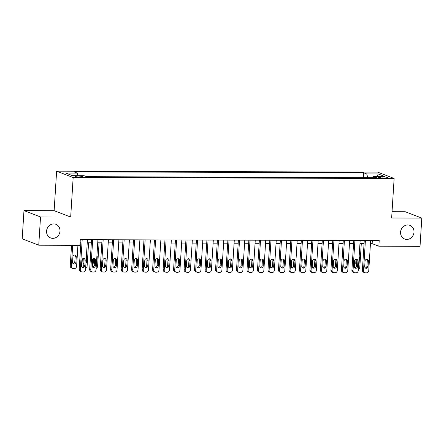 <?xml version="1.0" encoding="UTF-8"?>
<svg xmlns="http://www.w3.org/2000/svg" width="444" height="444" viewBox="0 0 444 444"><rect width="100%" height="100%" fill="white"/><g stroke="black" fill="none" stroke-linecap="round" stroke-linejoin="round"><path stroke-width="0.67" d="M59.984 231.146A7.309 6.638 -68.9 0 1 50.644 237.951A7.309 6.638 -68.9 0 1 46.559 231.108A7.309 6.638 -68.9 0 1 55.9 224.303A7.309 6.638 -68.9 0 1 59.984 231.146M413.991 232.201A7.309 6.638 -68.9 0 1 404.651 239.005A7.309 6.638 -68.9 0 1 400.566 232.157A7.309 6.638 -68.9 0 1 409.901 225.352A7.309 6.638 -68.9 0 1 413.991 232.201M80.442 177.123A3.657 0.5 3.6 0 0 82.656 176.801A3.657 0.5 3.6 0 0 77.578 176.018A3.657 0.5 3.6 0 0 75.358 176.34A3.657 0.5 3.6 0 0 80.442 177.123M23.976 210.6L40.526 216.966L70.679 217.055L54.135 210.689L23.976 210.6L22.2 238.833L38.75 245.205L79.914 245.327L80.27 239.677L379.209 240.57L378.854 246.215L420.024 246.337L421.8 218.104L405.25 211.733L392.041 211.694M54.135 210.689L56.621 171.156L377.583 172.111L394.133 178.482L73.166 177.528L56.621 171.156M382.956 176.945L380.652 176.94A3.541 0.488 3.6 0 0 378.504 177.25A3.541 0.488 3.6 0 0 383.422 178.005L385.731 178.011A3.541 0.488 3.6 0 0 387.878 177.7A3.541 0.488 3.6 0 0 382.956 176.945L382.894 178M367.821 177.739L366.727 173.943L363.592 172.738L74.098 171.878L77.228 173.082L65.69 173.049L72.489 175.663L84.027 175.696L87.157 176.901L376.651 177.761L373.521 176.557L372.877 177.75M366.727 173.943L378.26 173.976L385.059 176.595L373.521 176.557M363.93 177.728L86.519 176.657M40.526 216.966L38.75 245.205M70.679 217.055L73.166 177.528M394.133 178.482L391.641 218.01L421.8 218.104M370.451 243.628L372.144 243.634L378.854 246.215M80.081 242.763L80.858 242.768M87.246 242.785L91.347 242.796M97.736 242.818L101.837 242.829M108.225 242.846L112.326 242.862M118.715 242.879L122.816 242.89M129.204 242.912L133.3 242.924M139.694 242.94L143.789 242.951M150.183 242.973L154.279 242.985M160.673 243.001L164.768 243.018M171.156 243.035L175.258 243.046M181.646 243.068L185.747 243.079M192.135 243.096L196.237 243.112M202.625 243.129L206.726 243.14M213.114 243.162L217.216 243.173M223.604 243.19L227.705 243.201M234.093 243.223L238.195 243.234M244.583 243.251L248.684 243.268M255.072 243.284L259.168 243.295M265.562 243.318L269.658 243.329M276.051 243.345L280.147 243.362M286.541 243.379L290.637 243.39M297.025 243.412L301.126 243.423M307.514 243.44L311.616 243.451M318.004 243.473L322.105 243.484M328.493 243.501L332.595 243.517M338.983 243.534L343.084 243.545M349.472 243.567L353.574 243.578M359.962 243.595L364.063 243.612M372.338 240.548L372.144 243.634M363.297 177.483L363.592 172.738M77.228 173.082L77.978 175.68M376.917 176.568L378.26 173.976M370.646 240.543L368.753 270.59A2.287 2.076 111.1 0 1 366.516 272.844L365.468 272.838A2.287 2.076 111.1 0 1 363.508 270.574L365.401 240.526M364.258 240.526L362.393 270.146L363.508 270.574M368.065 266.522A1.826 1.659 -68.9 0 1 365.734 268.22A1.826 1.659 -68.9 0 1 364.707 266.511L365.051 261.089A1.826 1.659 -68.9 0 1 367.388 259.39A1.826 1.659 -68.9 0 1 368.409 261.1L368.065 266.522L366.949 266.089A1.826 1.659 -68.9 0 1 365.218 267.893M366.783 259.29A1.826 1.659 -68.9 0 1 367.288 260.667L366.949 266.089M364.785 272.71L363.669 272.283A2.287 2.076 -68.9 0 1 362.393 270.146M354.601 267.721A2.287 2.076 111.1 0 1 354.567 267.133L355.017 259.907M361.288 243.601L359.812 267.149A2.287 2.076 111.1 0 1 358.347 269.247M356.271 264.446A1.826 1.659 111.1 0 0 356.56 264.413M358.663 264.23A1.826 1.659 111.1 0 0 359.124 263.076L359.462 257.659A1.826 1.659 111.1 0 0 359.152 256.504M356.005 259.296L355.766 263.07A1.826 1.659 111.1 0 0 356.549 264.663M360.156 240.509L358.264 270.557A2.287 2.076 111.1 0 1 356.027 272.81L354.978 272.81A2.287 2.076 111.1 0 1 353.019 270.54L354.911 240.498M353.768 240.493L351.903 270.113L353.019 270.54M357.575 266.489A1.826 1.659 -68.9 0 1 355.244 268.193A1.826 1.659 -68.9 0 1 354.223 266.478L354.562 261.061A1.826 1.659 -68.9 0 1 356.898 259.357A1.826 1.659 -68.9 0 1 357.92 261.066L357.575 266.489L356.46 266.061A1.826 1.659 -68.9 0 1 354.728 267.86M356.293 259.257A1.826 1.659 -68.9 0 1 356.798 260.639L356.46 266.061M354.295 272.683L353.18 272.25A2.287 2.076 -68.9 0 1 351.903 270.113M349.667 240.482L347.774 270.529A2.287 2.076 111.1 0 1 345.537 272.783L344.489 272.777A2.287 2.076 111.1 0 1 342.529 270.513L344.422 240.465M343.279 240.459L341.414 270.08L342.529 270.513M347.086 266.461A1.826 1.659 -68.9 0 1 344.755 268.159A1.826 1.659 -68.9 0 1 343.734 266.45L344.072 261.028A1.826 1.659 -68.9 0 1 346.409 259.324A1.826 1.659 -68.9 0 1 347.43 261.039L347.086 266.461L345.97 266.028A1.826 1.659 -68.9 0 1 344.239 267.832M345.804 259.224A1.826 1.659 -68.9 0 1 346.309 260.606L345.97 266.028M343.811 272.649L342.69 272.222A2.287 2.076 -68.9 0 1 341.414 270.08M339.177 240.448L337.285 270.496A2.287 2.076 111.1 0 1 335.048 272.749L333.999 272.744A2.287 2.076 111.1 0 1 332.04 270.479L333.932 240.432M332.789 240.432L330.924 270.052L332.04 270.479M336.596 266.428A1.826 1.659 -68.9 0 1 334.265 268.126A1.826 1.659 -68.9 0 1 333.244 266.417L333.583 260.994A1.826 1.659 -68.9 0 1 335.919 259.296A1.826 1.659 -68.9 0 1 336.941 261.005L336.596 266.428L335.481 265.995A1.826 1.659 -68.9 0 1 333.749 267.799M335.314 259.196A1.826 1.659 -68.9 0 1 335.819 260.578L335.481 265.995M333.322 272.622L332.201 272.189A2.287 2.076 -68.9 0 1 330.924 270.052M328.688 240.415L326.801 270.463A2.287 2.076 111.1 0 1 324.558 272.716L323.51 272.716A2.287 2.076 111.1 0 1 321.556 270.452L323.443 240.404M322.3 240.398L320.435 270.019L321.556 270.452M326.112 266.394A1.826 1.659 -68.9 0 1 323.776 268.098A1.826 1.659 -68.9 0 1 322.755 266.383L323.093 260.967A1.826 1.659 -68.9 0 1 325.43 259.263A1.826 1.659 -68.9 0 1 326.451 260.972L326.112 266.394L324.991 265.967A1.826 1.659 -68.9 0 1 323.26 267.765M324.825 259.163A1.826 1.659 -68.9 0 1 325.335 260.545L324.991 265.967M322.832 272.588L321.711 272.155A2.287 2.076 -68.9 0 1 320.435 270.019M318.198 240.387L316.311 270.435A2.287 2.076 111.1 0 1 314.069 272.688L313.02 272.683A2.287 2.076 111.1 0 1 311.066 270.418L312.953 240.371M311.81 240.365L309.945 269.985L311.066 270.418M315.623 266.367A1.826 1.659 -68.9 0 1 313.286 268.065A1.826 1.659 -68.9 0 1 312.265 266.356L312.604 260.933A1.826 1.659 -68.9 0 1 314.94 259.235A1.826 1.659 -68.9 0 1 315.962 260.944L315.623 266.367L314.502 265.934A1.826 1.659 -68.9 0 1 312.77 267.738M314.335 259.135A1.826 1.659 -68.9 0 1 314.846 260.511L314.502 265.934M312.343 272.555L311.222 272.128A2.287 2.076 -68.9 0 1 309.945 269.985M307.709 240.354L305.822 270.402A2.287 2.076 111.1 0 1 303.579 272.655L302.531 272.649A2.287 2.076 111.1 0 1 300.577 270.385L302.464 240.337M301.321 240.337L299.456 269.958L300.577 270.385M305.133 266.333A1.826 1.659 -68.9 0 1 302.797 268.037A1.826 1.659 -68.9 0 1 301.776 266.322L302.114 260.9A1.826 1.659 -68.9 0 1 304.451 259.202A1.826 1.659 -68.9 0 1 305.472 260.911L305.133 266.333L304.012 265.901A1.826 1.659 -68.9 0 1 302.281 267.704M303.846 259.102A1.826 1.659 -68.9 0 1 304.356 260.484L304.012 265.901M301.853 272.527L300.732 272.094A2.287 2.076 -68.9 0 1 299.456 269.958M297.219 240.326L295.332 270.374A2.287 2.076 111.1 0 1 293.09 272.622L292.041 272.622A2.287 2.076 111.1 0 1 290.087 270.357L291.974 240.309M290.831 240.304L288.966 269.924L290.087 270.357M294.644 266.3A1.826 1.659 -68.9 0 1 292.307 268.004A1.826 1.659 -68.9 0 1 291.286 266.295L291.625 260.872A1.826 1.659 -68.9 0 1 293.961 259.168A1.826 1.659 -68.9 0 1 294.983 260.883L294.644 266.3L293.523 265.873A1.826 1.659 -68.9 0 1 291.791 267.671M293.356 259.068A1.826 1.659 -68.9 0 1 293.867 260.45L293.523 265.873M291.364 272.494L290.243 272.067A2.287 2.076 -68.9 0 1 288.966 269.924M286.735 240.293L284.843 270.341A2.287 2.076 111.1 0 1 282.6 272.594L281.552 272.588A2.287 2.076 111.1 0 1 279.598 270.324L281.49 240.276M280.342 240.276L278.477 269.897L279.598 270.324M284.154 266.272A1.826 1.659 -68.9 0 1 281.818 267.971A1.826 1.659 -68.9 0 1 280.797 266.261L281.141 260.839A1.826 1.659 -68.9 0 1 283.472 259.141A1.826 1.659 -68.9 0 1 284.493 260.85L284.154 266.272L283.033 265.839A1.826 1.659 -68.9 0 1 281.302 267.643M282.872 259.041A1.826 1.659 -68.9 0 1 283.377 260.417L283.033 265.839M280.874 272.461L279.759 272.033A2.287 2.076 -68.9 0 1 278.477 269.897M276.246 240.26L274.353 270.307A2.287 2.076 111.1 0 1 272.111 272.561L271.062 272.561A2.287 2.076 111.1 0 1 269.108 270.291L271.001 240.248M269.852 240.243L267.993 269.863L269.108 270.291M273.665 266.239A1.826 1.659 -68.9 0 1 271.328 267.943A1.826 1.659 -68.9 0 1 270.307 266.228L270.651 260.811A1.826 1.659 -68.9 0 1 272.982 259.107A1.826 1.659 -68.9 0 1 274.004 260.817L273.665 266.239L272.549 265.812A1.826 1.659 -68.9 0 1 270.818 267.61M272.383 259.007A1.826 1.659 -68.9 0 1 272.888 260.389L272.549 265.812M270.385 272.433L269.269 272A2.287 2.076 -68.9 0 1 267.993 269.863M265.756 240.232L263.864 270.279A2.287 2.076 111.1 0 1 261.621 272.533L260.573 272.527A2.287 2.076 111.1 0 1 258.619 270.263L260.511 240.215M259.363 240.21L257.503 269.83L258.619 270.263M263.175 266.211A1.826 1.659 -68.9 0 1 260.839 267.91A1.826 1.659 -68.9 0 1 259.818 266.2L260.162 260.778A1.826 1.659 -68.9 0 1 262.493 259.074A1.826 1.659 -68.9 0 1 263.52 260.789L263.175 266.211L262.06 265.778A1.826 1.659 -68.9 0 1 260.328 267.582M261.893 258.974A1.826 1.659 -68.9 0 1 262.398 260.356L262.06 265.778M259.895 272.4L258.78 271.972A2.287 2.076 -68.9 0 1 257.503 269.83M255.267 240.198L253.374 270.246A2.287 2.076 111.1 0 1 251.138 272.499L250.089 272.494A2.287 2.076 111.1 0 1 248.129 270.23L250.022 240.182M248.879 240.182L247.014 269.802L248.129 270.23M252.686 266.178A1.826 1.659 -68.9 0 1 250.349 267.876A1.826 1.659 -68.9 0 1 249.328 266.167L249.672 260.745A1.826 1.659 -68.9 0 1 252.009 259.046A1.826 1.659 -68.9 0 1 253.03 260.756L252.686 266.178L251.57 265.745A1.826 1.659 -68.9 0 1 249.839 267.549M251.404 258.946A1.826 1.659 -68.9 0 1 251.909 260.328L251.57 265.745M249.406 272.372L248.29 271.939A2.287 2.076 -68.9 0 1 247.014 269.802M244.777 240.165L242.885 270.213A2.287 2.076 111.1 0 1 240.648 272.466L239.599 272.466A2.287 2.076 111.1 0 1 237.64 270.202L239.532 240.154M238.389 240.149L236.524 269.769L237.64 270.202M242.196 266.145A1.826 1.659 -68.9 0 1 239.865 267.849A1.826 1.659 -68.9 0 1 238.839 266.134L239.183 260.717A1.826 1.659 -68.9 0 1 241.519 259.013A1.826 1.659 -68.9 0 1 242.541 260.722L242.196 266.145L241.081 265.717A1.826 1.659 -68.9 0 1 239.349 267.516M240.914 258.913A1.826 1.659 -68.9 0 1 241.419 260.295L241.081 265.717M238.916 272.339L237.801 271.906A2.287 2.076 -68.9 0 1 236.524 269.769M234.288 240.137L232.395 270.185A2.287 2.076 111.1 0 1 230.159 272.438L229.11 272.433A2.287 2.076 111.1 0 1 227.15 270.168L229.043 240.121M227.9 240.115L226.035 269.736L227.15 270.168M231.707 266.117A1.826 1.659 -68.9 0 1 229.376 267.815A1.826 1.659 -68.9 0 1 228.355 266.106L228.693 260.684A1.826 1.659 -68.9 0 1 231.03 258.985A1.826 1.659 -68.9 0 1 232.051 260.695L231.707 266.117L230.591 265.684A1.826 1.659 -68.9 0 1 228.86 267.488M230.425 258.885A1.826 1.659 -68.9 0 1 230.93 260.262L230.591 265.684M228.427 272.305L227.311 271.878A2.287 2.076 -68.9 0 1 226.035 269.736M223.798 240.104L221.906 270.152A2.287 2.076 111.1 0 1 219.669 272.405L218.62 272.4A2.287 2.076 111.1 0 1 216.661 270.135L218.553 240.087M217.41 240.087L215.545 269.708L216.661 270.135M221.217 266.084A1.826 1.659 -68.9 0 1 218.886 267.788A1.826 1.659 -68.9 0 1 217.865 266.073L218.204 260.65A1.826 1.659 -68.9 0 1 220.54 258.952A1.826 1.659 -68.9 0 1 221.562 260.661L221.217 266.084L220.102 265.656A1.826 1.659 -68.9 0 1 218.37 267.454M219.935 258.852A1.826 1.659 -68.9 0 1 220.44 260.234L220.102 265.656M217.943 272.277L216.822 271.845A2.287 2.076 -68.9 0 1 215.545 269.708M213.309 240.076L211.416 270.124A2.287 2.076 111.1 0 1 209.18 272.372L208.131 272.372A2.287 2.076 111.1 0 1 206.177 270.107L208.064 240.06M206.921 240.054L205.056 269.675L206.177 270.107M210.728 266.05A1.826 1.659 -68.9 0 1 208.397 267.754A1.826 1.659 -68.9 0 1 207.376 266.045L207.714 260.622A1.826 1.659 -68.9 0 1 210.051 258.919A1.826 1.659 -68.9 0 1 211.072 260.634L210.728 266.05L209.612 265.623A1.826 1.659 -68.9 0 1 207.881 267.421M209.446 258.819A1.826 1.659 -68.9 0 1 209.951 260.201L209.612 265.623M207.453 272.244L206.332 271.817A2.287 2.076 -68.9 0 1 205.056 269.675M202.819 240.043L200.932 270.091A2.287 2.076 111.1 0 1 198.69 272.344L197.641 272.339A2.287 2.076 111.1 0 1 195.687 270.074L197.574 240.026M196.431 240.026L194.566 269.647L195.687 270.074M200.244 266.023A1.826 1.659 -68.9 0 1 197.907 267.721A1.826 1.659 -68.9 0 1 196.886 266.012L197.225 260.589A1.826 1.659 -68.9 0 1 199.561 258.891A1.826 1.659 -68.9 0 1 200.583 260.6L200.244 266.023L199.123 265.59A1.826 1.659 -68.9 0 1 197.391 267.393M198.956 258.791A1.826 1.659 -68.9 0 1 199.467 260.167L199.123 265.59M196.964 272.211L195.843 271.784A2.287 2.076 -68.9 0 1 194.566 269.647M192.33 240.01L190.443 270.057A2.287 2.076 111.1 0 1 188.201 272.311L187.152 272.311A2.287 2.076 111.1 0 1 185.198 270.041L187.085 239.999M185.942 239.993L184.077 269.613L185.198 270.041M189.755 265.989A1.826 1.659 -68.9 0 1 187.418 267.693A1.826 1.659 -68.9 0 1 186.397 265.978L186.735 260.561A1.826 1.659 -68.9 0 1 189.072 258.858A1.826 1.659 -68.9 0 1 190.093 260.567L189.755 265.989L188.633 265.562A1.826 1.659 -68.9 0 1 186.902 267.36M188.467 258.758A1.826 1.659 -68.9 0 1 188.978 260.14L188.633 265.562M186.474 272.183L185.353 271.75A2.287 2.076 -68.9 0 1 184.077 269.613M181.84 239.982L179.953 270.03A2.287 2.076 111.1 0 1 177.711 272.283L176.662 272.277A2.287 2.076 111.1 0 1 174.708 270.013L176.595 239.965M175.452 239.96L173.587 269.58L174.708 270.013M179.265 265.962A1.826 1.659 -68.9 0 1 176.928 267.66A1.826 1.659 -68.9 0 1 175.907 265.95L176.246 260.528A1.826 1.659 -68.9 0 1 178.582 258.824A1.826 1.659 -68.9 0 1 179.604 260.539L179.265 265.962L178.144 265.529A1.826 1.659 -68.9 0 1 176.412 267.332M177.977 258.724A1.826 1.659 -68.9 0 1 178.488 260.106L178.144 265.529M175.985 272.15L174.864 271.722A2.287 2.076 -68.9 0 1 173.587 269.58M171.351 239.949L169.464 269.996A2.287 2.076 111.1 0 1 167.222 272.25L166.173 272.244A2.287 2.076 111.1 0 1 164.219 269.98L166.106 239.932M164.963 239.932L163.098 269.552L164.219 269.98M168.776 265.928A1.826 1.659 -68.9 0 1 166.439 267.627A1.826 1.659 -68.9 0 1 165.418 265.917L165.762 260.495A1.826 1.659 -68.9 0 1 168.093 258.797A1.826 1.659 -68.9 0 1 169.114 260.506L168.776 265.928L167.654 265.495A1.826 1.659 -68.9 0 1 165.923 267.299M167.493 258.697A1.826 1.659 -68.9 0 1 167.999 260.079L167.654 265.495M165.495 272.122L164.38 271.689A2.287 2.076 -68.9 0 1 163.098 269.552M160.867 239.915L158.974 269.963A2.287 2.076 111.1 0 1 156.732 272.216L155.683 272.216A2.287 2.076 111.1 0 1 153.729 269.952L155.622 239.904M154.473 239.899L152.614 269.519L153.729 269.952M158.286 265.895A1.826 1.659 -68.9 0 1 155.949 267.599A1.826 1.659 -68.9 0 1 154.928 265.889L155.272 260.467A1.826 1.659 -68.9 0 1 157.603 258.763A1.826 1.659 -68.9 0 1 158.625 260.473L158.286 265.895L157.165 265.468A1.826 1.659 -68.9 0 1 155.433 267.266M157.004 258.663A1.826 1.659 -68.9 0 1 157.509 260.045L157.165 265.468M155.006 272.089L153.89 271.656A2.287 2.076 -68.9 0 1 152.614 269.519M150.377 239.888L148.485 269.935A2.287 2.076 111.1 0 1 146.243 272.189L145.194 272.183A2.287 2.076 111.1 0 1 143.24 269.919L145.133 239.871M143.984 239.865L142.124 269.486L143.24 269.919M147.797 265.867A1.826 1.659 -68.9 0 1 145.46 267.566A1.826 1.659 -68.9 0 1 144.439 265.856L144.783 260.434A1.826 1.659 -68.9 0 1 147.114 258.735A1.826 1.659 -68.9 0 1 148.135 260.445L147.797 265.867L146.681 265.434A1.826 1.659 -68.9 0 1 144.949 267.238M146.514 258.636A1.826 1.659 -68.9 0 1 147.019 260.012L146.681 265.434M144.516 272.055L143.401 271.628A2.287 2.076 -68.9 0 1 142.124 269.486M139.888 239.854L137.995 269.902A2.287 2.076 111.1 0 1 135.759 272.155L134.71 272.15A2.287 2.076 111.1 0 1 132.75 269.885L134.643 239.838M133.494 239.838L131.635 269.458L132.75 269.885M137.307 265.834A1.826 1.659 -68.9 0 1 134.97 267.538A1.826 1.659 -68.9 0 1 133.949 265.823L134.293 260.4A1.826 1.659 -68.9 0 1 136.624 258.702A1.826 1.659 -68.9 0 1 137.651 260.412L137.307 265.834L136.191 265.407A1.826 1.659 -68.9 0 1 134.46 267.205M136.025 258.602A1.826 1.659 -68.9 0 1 136.53 259.984L136.191 265.407M134.027 272.028L132.911 271.595A2.287 2.076 -68.9 0 1 131.635 269.458M129.398 239.827L127.506 269.874A2.287 2.076 111.1 0 1 125.269 272.122L124.22 272.122A2.287 2.076 111.1 0 1 122.261 269.858L124.154 239.81M123.01 239.804L121.145 269.425L122.261 269.858M126.818 265.801A1.826 1.659 -68.9 0 1 124.481 267.504A1.826 1.659 -68.9 0 1 123.46 265.795L123.804 260.373A1.826 1.659 -68.9 0 1 126.14 258.669A1.826 1.659 -68.9 0 1 127.162 260.384L126.818 265.801L125.702 265.373A1.826 1.659 -68.9 0 1 123.97 267.171M125.535 258.569A1.826 1.659 -68.9 0 1 126.041 259.951L125.702 265.373M123.537 271.994L122.422 271.567A2.287 2.076 -68.9 0 1 121.145 269.425M118.909 239.793L117.016 269.841A2.287 2.076 111.1 0 1 114.78 272.094L113.731 272.089A2.287 2.076 111.1 0 1 111.771 269.824L113.664 239.777M112.521 239.777L110.656 269.397L111.771 269.824M116.328 265.773A1.826 1.659 -68.9 0 1 113.997 267.471A1.826 1.659 -68.9 0 1 112.976 265.762L113.314 260.339A1.826 1.659 -68.9 0 1 115.651 258.641A1.826 1.659 -68.9 0 1 116.672 260.351L116.328 265.773L115.212 265.34A1.826 1.659 -68.9 0 1 113.481 267.144M115.046 258.541A1.826 1.659 -68.9 0 1 115.551 259.918L115.212 265.34M113.048 271.961L111.932 271.534A2.287 2.076 -68.9 0 1 110.656 269.397M108.419 239.76L106.527 269.808A2.287 2.076 111.1 0 1 104.29 272.061L103.241 272.061A2.287 2.076 111.1 0 1 101.282 269.791L103.175 239.749M102.031 239.743L100.166 269.364L101.282 269.791M105.838 265.74A1.826 1.659 -68.9 0 1 103.508 267.443A1.826 1.659 -68.9 0 1 102.486 265.728L102.825 260.312A1.826 1.659 -68.9 0 1 105.161 258.608A1.826 1.659 -68.9 0 1 106.183 260.317L105.838 265.74L104.723 265.312A1.826 1.659 -68.9 0 1 102.991 267.11M104.556 258.508A1.826 1.659 -68.9 0 1 105.062 259.89L104.723 265.312M102.564 271.933L101.443 271.5A2.287 2.076 -68.9 0 1 100.166 269.364M92.374 266.944A2.287 2.076 111.1 0 1 92.341 266.35L92.796 259.13M99.068 242.818L97.586 266.367A2.287 2.076 111.1 0 1 96.12 268.465M94.045 263.669A1.826 1.659 111.1 0 0 94.339 263.631M96.437 263.447A1.826 1.659 111.1 0 0 96.897 262.299L97.236 256.876A1.826 1.659 111.1 0 0 96.925 255.722M93.778 258.513L93.54 262.287A1.826 1.659 111.1 0 0 94.322 263.88M97.93 239.732L96.037 269.78A2.287 2.076 111.1 0 1 93.801 272.033L92.752 272.028A2.287 2.076 111.1 0 1 90.792 269.763L92.685 239.716M91.542 239.71L89.677 269.33L90.792 269.763M95.349 265.712A1.826 1.659 -68.9 0 1 93.018 267.41A1.826 1.659 -68.9 0 1 91.997 265.701L92.335 260.278A1.826 1.659 -68.9 0 1 94.672 258.575A1.826 1.659 -68.9 0 1 95.693 260.289L95.349 265.712L94.233 265.279A1.826 1.659 -68.9 0 1 92.502 267.083M94.067 258.475A1.826 1.659 -68.9 0 1 94.572 259.857L94.233 265.279M92.075 271.9L90.953 271.473A2.287 2.076 -68.9 0 1 89.677 269.33M81.885 266.911A2.287 2.076 111.1 0 1 81.851 266.322L82.307 259.096M88.578 242.79L87.096 266.333A2.287 2.076 111.1 0 1 85.631 268.431M83.555 263.636A1.826 1.659 111.1 0 0 83.849 263.603M85.947 263.42A1.826 1.659 111.1 0 0 86.408 262.265L86.747 256.843A1.826 1.659 111.1 0 0 86.436 255.694M83.289 258.486L83.05 262.254A1.826 1.659 111.1 0 0 83.833 263.853M87.44 239.699L85.553 269.747A2.287 2.076 111.1 0 1 83.311 272L82.262 271.994A2.287 2.076 111.1 0 1 80.308 269.73L82.196 239.682M81.052 239.682L79.187 269.303L80.308 269.73M84.865 265.679A1.826 1.659 -68.9 0 1 82.528 267.377A1.826 1.659 -68.9 0 1 81.507 265.667L81.846 260.245A1.826 1.659 -68.9 0 1 84.182 258.547A1.826 1.659 -68.9 0 1 85.204 260.256L84.865 265.679L83.744 265.246A1.826 1.659 -68.9 0 1 82.012 267.049M83.577 258.447A1.826 1.659 -68.9 0 1 84.088 259.829L83.744 265.246M81.585 271.872L80.464 271.439A2.287 2.076 -68.9 0 1 79.187 269.303M71.54 245.299L70.241 265.856A2.287 2.076 -68.9 0 0 71.523 267.998L72.638 268.426A2.287 2.076 111.1 0 0 73.316 268.553L74.364 268.559A2.287 2.076 111.1 0 0 76.607 266.306L77.928 245.321M72.638 268.426A2.287 2.076 111.1 0 1 71.362 266.289L72.683 245.304M73.066 263.608A1.826 1.659 111.1 0 0 74.797 261.805L75.141 256.382A1.826 1.659 111.1 0 0 74.636 255.006M75.918 262.238L76.257 256.815A1.826 1.659 111.1 0 0 75.236 255.106A1.826 1.659 111.1 0 0 72.905 256.804L72.561 262.226A1.826 1.659 111.1 0 0 73.582 263.936A1.826 1.659 111.1 0 0 75.918 262.238L74.797 261.805M380.597 177.828L380.652 176.94M368.409 261.1L367.288 260.667M354.567 267.133L354.262 267.016M358.746 262.931L359.124 263.076M359.085 257.514L359.462 257.659M357.92 261.066L356.798 260.639M347.43 261.039L346.309 260.606M336.941 261.005L335.819 260.578M326.451 260.972L325.335 260.545M315.962 260.944L314.846 260.511M305.472 260.911L304.356 260.484M294.983 260.883L293.867 260.45M284.493 260.85L283.377 260.417M274.004 260.817L272.888 260.389M263.52 260.789L262.398 260.356M253.03 260.756L251.909 260.328M242.541 260.722L241.419 260.295M232.051 260.695L230.93 260.262M221.562 260.661L220.44 260.234M211.072 260.634L209.951 260.201M200.583 260.6L199.467 260.167M190.093 260.567L188.978 260.14M179.604 260.539L178.488 260.106M169.114 260.506L167.999 260.079M158.625 260.473L157.509 260.045M148.135 260.445L147.019 260.012M137.651 260.412L136.53 259.984M127.162 260.384L126.041 259.951M116.672 260.351L115.551 259.918M106.183 260.317L105.062 259.89M92.341 266.35L92.036 266.233M96.52 262.154L96.897 262.299M96.859 256.732L97.236 256.876M95.693 260.289L94.572 259.857M81.851 266.322L81.546 266.206M86.031 262.121L86.408 262.265M86.369 256.699L86.747 256.843M85.204 260.256L84.088 259.829M71.362 266.289L70.241 265.856M75.141 256.382L76.257 256.815"/></g></svg>
